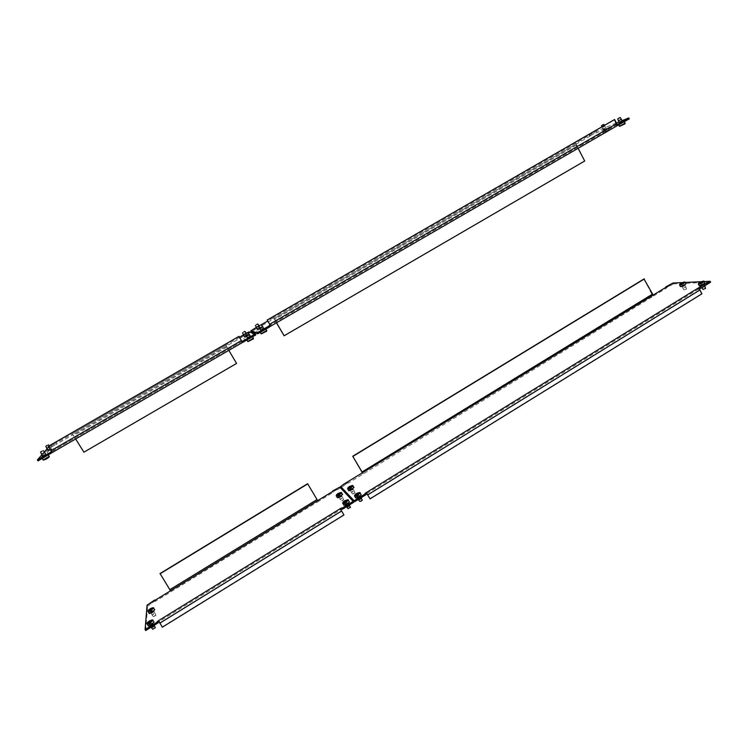 <?xml version="1.0" encoding="UTF-8"?>
<svg xmlns="http://www.w3.org/2000/svg" width="748" height="748" viewBox="0 0 748 748"><rect width="100%" height="100%" fill="white"/><g stroke="black" fill="none" stroke-linecap="round" stroke-linejoin="round"><path stroke-width="0.56" stroke-dasharray="3.74 2.81" d="M603.701 130.143L607.713 128.17L603.701 130.143M604.58 131.863L608.591 129.9L604.58 131.863M604.309 129.89L606.385 128.871L604.309 129.89M602.907 127.141L604.982 126.113L602.907 127.141M605.02 132.237L608.283 130.666L605.02 132.237M259.051 329.326L262.062 327.904L259.051 329.326M260.08 331.093L263.09 329.672L260.08 331.093M259.182 329.363L257.817 330.223L259.173 329.363M256.284 327.39L259.051 325.735M260.398 331.579L262.782 330.494L260.398 331.579M620.036 123.485L624.271 121.419L620.036 123.485M625.132 123.13L619.466 126.309M620.69 123.214L622.878 122.148L620.69 123.214M618.484 120.886L621.41 119.241M620.101 126.496L624.889 123.878M262.576 330.251L265.718 328.774L262.576 330.251M266.718 330.494L261.146 333.851M262.726 330.279L261.314 331.177L262.716 330.279M259.724 328.232L262.595 326.511M261.781 334.029L266.503 331.28M605.188 128.422L602.981 129.507L605.188 128.422M604.272 129.909L606.478 128.824L604.272 129.909M257.349 329.214L259.649 328.054M619.428 122.737L622.364 121.139M620.653 123.233L622.981 122.102L620.653 123.233M260.828 330.13L263.726 328.466M258.63 327.484L257.938 326.539L258.63 327.484L274.17 318.508L276.545 322.762M253.965 328.961L254.498 329.877L251.281 331.729M253.871 329.008L254.498 329.877M256.33 327.465L257.938 326.539M254.348 329.831L258.471 327.446M276.47 322.799L273.646 317.591L267.784 320.976M261.258 324.744L258.088 326.577M589.863 135.014L589.172 135.304L589.63 136.192L590.322 135.912L589.863 135.014L273.646 317.591L274.17 318.508L576.381 143.962L575.913 143.064L576.072 145.159L584.702 161.007M590.322 135.912L274.161 318.517M589.63 136.192L593.295 134.07L592.846 133.181L593.538 132.892L593.996 133.78L593.295 134.07M629.283 118.857L593.996 133.78M616.894 125.87L616.296 124.972L270.14 325.156L617.053 124.533M589.172 135.304L592.846 133.181M596.857 132.134L596.399 131.246L593.538 132.892M268.897 325.876L269.467 326.857M622.121 120.643L619.017 121.924M616.399 123.009L596.399 131.246M614.192 119.736L616.371 124.925M578.139 148.282L576.325 143.999M584.31 161.147L283.997 335.759M246.279 336.703L249.262 335.3L246.279 336.703M247.317 338.47L250.299 337.067L247.317 338.47M246.391 336.75L244.998 337.629L246.382 336.75M243.455 334.795L246.242 333.131M247.635 338.966L245.466 340.368L247.635 338.966M50.49 449.857L47.161 451.979L50.49 449.857M51.621 451.642L48.199 453.877L51.621 451.642M50.303 450.081L51.724 449.408L50.322 450.062M46.806 448.351L48.704 447.313M51.864 452.203L49.003 454.064L51.864 452.203M249.308 337.928L252.403 336.478L249.308 337.928M253.413 338.19L247.822 341.565M249.43 337.974L247.99 338.881L249.421 337.974M246.391 335.946L249.262 334.216M248.467 341.743L253.198 338.975M45.469 455.831L41.991 458.057L45.469 455.831M49.2 456.345L43.206 460.067M45.273 456.074L43.468 457.215L45.273 456.074M41.617 454.288L44.702 452.381M43.908 460.226L48.966 457.178M244.531 336.619L246.316 335.768M47.975 450.203L49.92 449.239M247.504 337.834L250.402 336.161M42.832 456.205L45.946 454.363M45.282 456.056L43.375 457.28L45.282 456.056M56.222 444.387L55.848 443.218L56.222 444.387L72.865 434.784L75.651 438.983M51.808 446.939L51.444 445.761L51.808 446.939L48.377 448.922L38.036 460.927M51.444 445.761L55.848 443.218M52.023 446.687L56.437 444.144M83.916 452.194L72.313 433.849L55.642 443.461M239.519 337.301L72.266 433.868L72.846 434.794L226.364 346.128L225.821 345.211L236.564 363.435M51.229 446.014L47.788 447.996L48.377 448.922M241.464 336.17L242.071 337.049L72.865 434.784M241.95 336.993L246.092 334.599L245.55 333.692L246.092 334.599M255.807 334.936L249.439 332.795L246.223 334.655M242.474 342.481L241.875 341.499L51.472 451.614M241.95 341.462L51.743 451.446L52.369 452.465M241.539 336.132L242.071 337.049M243.502 334.87L245.55 333.692M247.925 332.439L245.681 333.739M249.439 332.795L248.906 331.878M47.788 447.996L47.087 448.8M44.347 451.951L41.907 454.747M51.743 451.446L48.321 446.332M238.902 336.338L241.885 341.49M228.832 350.363L226.354 346.128M236.499 363.378L84.01 452.044M348.549 490.342L350.737 488.444L353.767 487.238M347.801 489.07L347.876 488.22L349.755 486.77L352.598 485.564M350.999 488.706L349.868 489.688L351.56 489.276L352.682 488.294L350.999 488.706M352.56 491.389L351.42 492.399L354.253 490.978L352.56 491.389M353.645 493.222L355.057 492.904L352.691 494.063L353.645 493.222M680.334 286.372L685.785 283.707M679.652 285.016L680.848 283.614L684.775 282.052M682.382 285.212L684.579 284.567L682.382 285.212M683.719 287.83L685.916 287.195L683.719 287.83M684.729 289.57L686.561 289.055L684.729 289.57M355.506 497.532L357.75 495.55L360.91 494.316M354.748 496.242L354.842 495.298L356.74 493.82L359.676 492.577M358.03 495.84L356.871 496.859L358.638 496.457L359.797 495.438L358.03 495.84L359.9 495.391L358.657 496.476L356.777 496.906L358.012 495.821M361.284 497.981L358.647 499.888M359.807 501.403L362.163 499.991M699.109 285.614L704.794 282.875M698.408 284.231L699.604 282.772L703.728 281.154M701.222 284.436L703.541 283.773L701.222 284.436M704.831 286.325L701.989 287.905M703.055 289.467L705.532 288.27M352.102 490.192L353.299 489.145L350.298 490.632L352.102 490.192M350.98 488.687L352.776 488.248L351.579 489.295L349.774 489.734L350.98 488.687M684.383 286.026L682.045 286.708L684.383 286.026M682.335 285.212L684.672 284.53L682.335 285.212M359.199 497.401L360.442 496.317L358.554 496.747L357.32 497.831L359.199 497.401M703.354 285.269L700.885 285.97L703.354 285.269M701.166 284.436L703.634 283.735L701.166 284.436M666.618 286.877L667.048 287.728L665.991 287.26M669.348 284.745L669.787 285.596L670.591 285.558L670.152 284.708M669.787 285.596L666.253 287.756M643.981 278.967L651.873 294.273L653.63 295.946L667.048 287.728M347.764 482.217L348.269 483.086L653.63 295.946L653.2 295.105M670.591 285.558L673.34 283.875L672.91 283.024M681.886 282.604L685.149 282.454M700.698 281.725L704.139 281.566M348.269 483.086L347.465 481.918M343.8 484.639L344.314 485.508L343.715 484.695M347.97 482.778L344.015 485.209M341.228 487.406L344.314 485.508M365.08 493.353L365.753 494.204M673.34 283.875L710.6 282.202M697.968 288.186L698.426 289.093L699.015 288.728M366.801 493.558L698.426 289.093L701.895 293.842M369.858 498.645L701.372 293.861M362.687 473.073L363.191 473.942L362.593 473.129M149.002 613.07L151.928 610.508L154.462 609.433M148.188 611.78L148.291 610.845L153.228 607.75M151.9 610.966L150.385 612.285L151.835 611.948L153.34 610.63L151.9 610.966M153.611 613.678L152.096 615.034L155.042 613.369L153.611 613.678M154.743 615.567L155.949 615.314L153.48 616.707L154.743 615.567M337.17 497.336L339.396 495.4L342.406 494.204M336.422 496.064L336.507 495.213L338.414 493.727L341.228 492.53M339.648 495.681L338.498 496.672L340.172 496.27L341.322 495.27L339.648 495.681M341.219 498.355L340.06 499.384L342.893 497.953L341.219 498.355M342.313 500.197L343.706 499.879L341.34 501.057L342.313 500.197M148.113 625.506L151.152 622.804L153.761 621.71M147.281 624.206L147.403 623.149L152.461 619.961M151.115 623.299L149.544 624.692L151.049 624.365L152.62 622.972L151.115 623.299M154.247 625.552L151.498 627.759M152.76 629.283L155.229 627.609M343.697 504.816L345.987 502.796L349.11 501.571M342.949 503.526L343.033 502.572L344.968 501.057L347.876 499.832M346.249 503.095L345.071 504.133L346.82 503.741L348.007 502.703L346.249 503.095L348.101 502.656L346.838 503.759L344.978 504.18L346.231 503.077M349.494 505.246L346.857 507.163M348.026 508.687L350.382 507.256M152.405 612.893L154.013 611.481L152.47 611.836L150.862 613.248L152.405 612.893M151.9 610.938L153.443 610.574L150.292 612.341L151.9 610.938M340.714 497.186L341.939 496.12L338.928 497.616L340.714 497.186M339.629 495.662L341.415 495.223L340.19 496.289L338.405 496.719L339.629 495.662M151.648 625.347L153.312 623.86L151.713 624.206L150.049 625.693L151.648 625.347M151.124 623.271L152.723 622.925L151.049 624.402L149.45 624.748L151.124 623.271M347.39 504.685L348.643 503.582L346.782 504.002L345.52 505.115L347.39 504.685M332.767 491.408L333.271 492.278L332.701 491.445M336.965 489.519L333 491.96M307.615 483.713L318.199 501.515L333.271 492.278M154.584 600.56L155.135 601.439L171.058 591.687L318.199 501.515L317.685 500.646M337.255 489.837L340.34 487.939L339.835 487.07M155.135 601.439L154.845 600.401M150.357 603.15L150.909 604.029L150.946 603.505L150.395 602.626M155.163 600.925L150.946 603.505M147.066 605.169L147.618 606.048L150.909 604.029M340.34 487.939L353.711 502.282M340.19 508.696L340.798 509.594M158.95 621.71L158.595 620.616M145.701 630.545L147.618 606.048M343.8 514.746L162.307 626.861L159.184 621.56L340.742 509.631L343.977 514.961M170.507 590.808L160.053 573.538M616.259 123.822L269.663 324.193M576.072 145.159L274.497 319.396M576.456 145.009L274.6 319.405M241.37 340.546L51.014 450.595M226.794 346.96L73.622 435.458M226.85 346.997L73.519 435.588M367.549 494.69L699.408 289.99M361.817 471.885L651.873 294.273M159.773 622.85L341.462 510.781M169.955 589.359L316.89 499.393M602.215 131.078L603.094 132.798M606.385 128.871L604.468 125.346M608.283 130.666L608.489 129.984M601.869 126.851L603.543 130.376M603.739 133.06L603.038 132.854M607.713 128.17L608.591 129.9M256.583 330.897L257.611 332.664M260.734 328.624L259.117 325.848M262.782 330.494L262.931 329.793M258.275 332.963L257.527 332.757M257.901 330.177L257.396 329.298M262.062 327.904L263.09 329.672M618.531 124.43L618.783 124.925M622.878 122.148L622.401 121.213M619.914 123.71L619.466 122.812M260.033 331.869L260.304 332.336M264.343 329.522L263.782 328.559M261.407 331.121L260.884 330.214M602.981 129.507L603.449 130.423M257.293 329.335L257.817 330.223M619.363 122.85L619.821 123.757M260.781 330.261L261.314 331.177M263.866 328.494L264.437 329.475M622.495 121.139L622.981 122.102M260.276 327.633L260.828 328.578M606.011 127.908L606.478 128.824M575.81 143.139L273.628 317.61M243.764 338.311L244.802 340.078M247.934 336.02L246.288 333.234M249.982 337.9L250.141 337.198M245.466 340.368L244.718 340.162M245.092 337.582L244.577 336.703M249.262 335.3L250.299 337.067M47.161 451.979L48.302 453.774M51.621 449.464L49.807 446.584M53.837 451.334L53.987 450.605M49.2 445.827L49.817 446.575M49.003 454.064L48.199 453.877M48.592 451.175L48.031 450.287M53.043 448.66L54.174 450.455M251.029 337.226L250.458 336.254M248.084 338.835L247.551 337.928M46.628 455.439L46.011 454.457M43.468 457.215L42.888 456.299M244.484 336.74L244.998 337.629M47.919 450.333L48.489 451.231M247.448 337.965L247.99 338.881M42.786 456.345L43.375 457.28M46.096 454.382L46.731 455.382M250.543 336.189L251.122 337.17M51.116 448.445L51.724 449.408M247.466 335.029L248.018 335.974M225.812 345.221L72.313 433.849M349.868 489.688L351.429 492.371M348.016 487.621L347.876 488.22M355.057 492.904L354.243 491.006M352.691 494.063L351.42 492.399M352.682 488.294L354.253 490.978M681.69 285.801L683.027 288.419M686.561 289.055L685.907 287.213M684.14 290.074L683.018 288.429M684.579 284.567L685.916 287.195M356.871 496.859L358.357 499.412M354.982 494.68L354.842 495.298M359.797 495.438L361.125 497.71M700.521 285.025L701.83 287.606M698.707 282.996L698.539 283.473M703.541 283.773L704.616 285.895M353.299 489.145L352.776 488.248M685.121 285.409L684.672 284.53M360.442 496.317L359.9 495.391M704.092 284.642L703.634 283.735M700.885 285.97L700.427 285.063M357.32 497.831L356.777 496.906M682.045 286.708L681.596 285.839M350.298 490.632L349.774 489.734M150.385 612.285L152.106 615.006M148.422 610.209L148.291 610.845M155.949 615.314L155.042 613.369M153.48 616.707L152.096 615.034M153.34 610.63L155.06 613.341M338.498 496.672L341.34 501.057M336.647 494.606L336.507 495.213M343.706 499.879L342.883 497.981M341.322 495.27L342.893 497.953M149.544 624.692L151.133 627.198M147.534 622.495L147.403 623.149M152.62 622.972L154.125 625.356M345.071 504.133L346.567 506.686M343.173 501.955L343.033 502.572M348.007 502.703L349.335 504.975M154.013 611.481L153.443 610.574M341.939 496.12L341.415 495.223M153.312 623.86L152.723 622.925M348.643 503.582L348.101 502.656M345.52 505.115L344.978 504.18M150.049 625.693L149.45 624.748M338.928 497.616L338.405 496.719M150.862 613.248L150.292 612.341"/><path stroke-width="1.12" d="M602.075 125.253L603.814 124.392L602.075 125.253M259.051 325.735L256.246 327.344L255.405 325.361M256.442 324.651L257.751 324.015L256.442 324.651M619.372 126.281L625.132 123.13M621.41 119.241L618.465 120.839L617.755 118.838M624.889 123.878L619.466 126.309M618.39 118.399L620.223 117.492L618.39 118.399M261.005 333.804L266.718 330.494M262.595 326.511L259.687 328.176L258.808 326.128M266.503 331.28L261.146 333.851M259.883 325.38L261.248 324.726L259.883 325.38M259.649 328.054L257.349 329.214M622.364 121.139L619.428 122.737M263.726 328.466L260.828 330.13M270.14 325.156L267.214 319.994L270.72 326.128L270.131 325.165L268.897 325.876L269.682 326.904L257.789 333.786L251.281 331.729L250.748 330.812L253.871 329.008M253.815 328.914L256.33 327.465M267.784 320.976L261.258 324.744L262.632 326.567M267.214 319.994L614.192 119.736L614.641 119.549L616.717 123.635L616.922 125.842L629.283 118.857L628.797 117.894L622.121 120.643M270.701 326.147L269.607 326.783M257.789 333.786L257.219 332.795L269.102 325.913M617.876 125.299L617.053 124.533M619.438 126.225L618.297 123.962L617.39 124.336M618.297 123.962L628.797 117.894M250.748 330.812L257.219 332.795M619.017 121.924L616.399 123.009M614.641 119.549L267.326 320.004M616.922 125.842L270.72 326.137L616.922 125.842M276.545 322.762L284.109 335.787L276.47 322.799M284.109 335.787L584.702 161.007L578.139 148.282M246.242 333.131L243.427 334.739L242.576 332.767M243.642 332.037L244.933 331.411L243.642 332.037M48.704 447.313L46.769 448.304M47.255 445.331L45.815 446.238L47.255 445.331M247.691 341.527L253.413 338.19M249.262 334.216L246.354 335.88M253.198 338.975L247.822 341.565M246.569 333.075L247.915 332.43L246.569 333.075M43.057 460.039L49.2 456.345M44.702 452.381L41.579 454.232M48.966 457.178L46.198 459.122L43.206 460.067M42.084 451.128L40.579 452.082L42.084 451.128M246.316 335.768L244.531 336.619M49.92 449.239L47.975 450.203M250.402 336.161L247.504 337.834M45.946 454.363L42.832 456.205M242.474 342.481L255.807 334.936L255.227 333.945L248.906 331.878L247.925 332.439L250.458 336.254M48.181 446.491L238.967 336.366L48.321 446.332L52.351 452.465L38.036 460.927L37.4 459.917L50.181 452.531L50.817 453.531M239.519 337.301L241.464 336.17M241.417 336.076L243.502 334.87M51.472 451.614L50.453 452.203L51.088 453.204M243.708 341.771L243.119 340.779L241.95 341.462M243.857 341.845L243.119 340.779M243.278 340.854L255.227 333.945M47.087 448.8L44.347 451.951M41.907 454.747L37.4 459.917M52.407 452.437L242.464 342.472L52.407 452.437M238.967 336.366L242.464 342.472M75.651 438.983L83.916 452.194L236.564 363.435L228.832 350.363M353.767 487.238L351.822 489.547C349.606 490.781 348.512 491.053 348.549 490.342L347.801 489.07M352.598 485.564L353.028 485.966L350.84 487.864C348.624 489.099 347.53 489.37 347.568 488.668M349.587 486.415L348.016 487.621C347.409 488.631 348.231 488.528 350.485 487.322L352.317 485.499L349.587 486.415M685.785 283.707L684.598 285.119C681.998 286.531 680.577 286.942 680.334 286.372L679.652 285.016M684.775 282.052L683.756 283.483C681.157 284.885 679.745 285.306 679.502 284.736M680.867 283.165L679.932 283.857C679.623 284.651 680.736 284.39 683.289 283.053L684.42 281.949L680.867 283.165M360.91 494.316L361.172 494.774L358.928 496.747C356.6 498.046 355.459 498.308 355.506 497.532L354.748 496.242M359.676 492.577L360.153 493.025L357.909 494.998C355.581 496.298 354.44 496.56 354.487 495.793M358.357 499.412L360.265 499.243L361.284 497.981M356.562 493.456L354.982 494.68C354.309 495.784 355.16 495.7 357.535 494.428L359.423 492.521L356.562 493.456M362.163 499.991L361.303 501.057L359.807 501.403L358.647 499.888M704.794 282.875L703.606 284.334C700.867 285.811 699.371 286.232 699.109 285.614L698.408 284.231M703.728 281.154L704.092 281.482L702.737 282.632C700.006 284.1 698.51 284.53 698.249 283.913M701.83 287.606L704.831 286.325M699.642 282.305L698.707 282.996C698.37 283.857 699.548 283.586 702.25 282.183L703.382 281.052L699.642 282.305M705.532 288.27L703.055 289.467L701.989 287.905M365.753 494.204L366.801 493.558L370.064 498.851L366.258 492.623L365.08 493.353L365.491 493.745L354.113 500.758L340.714 486.537L343.51 484.339L665.991 287.26M665.814 286.914L672.91 283.024L681.886 282.604M370.064 498.851L701.895 293.842L699.932 289.972L697.968 288.186L710.142 281.285L710.6 282.202L700.521 288.41L700.063 287.503M685.149 282.454L700.698 281.725M704.139 281.566L710.142 281.285M340.714 486.537L354.113 500.758M699.015 288.728L699.015 287.541M699.474 288.447L700.521 288.41M365.491 493.745L366.034 494.68L354.655 501.693M366.801 493.558L366.258 492.623L697.968 288.186M653.2 295.105L643.981 278.967L352.738 456.252L362.687 473.073M362.593 473.129L352.738 456.252M352.916 456.392L644.411 278.939M154.462 609.433L154.724 609.854L151.807 612.416C149.824 613.547 148.889 613.771 149.002 613.07L148.188 611.78M153.228 607.75L153.658 608.152L150.731 610.705C148.74 611.845 147.814 612.07 147.926 611.368M150.563 608.517L148.422 610.209C147.711 611.266 148.394 611.228 150.451 610.097L152.901 607.694L150.563 608.517M342.406 494.204L340.424 496.55C338.218 497.785 337.133 498.046 337.17 497.336L336.422 496.064M341.228 492.53L341.658 492.932L339.433 494.858C337.226 496.102 336.151 496.363 336.189 495.662M338.236 493.371L336.647 494.606C336.03 495.625 336.843 495.522 339.087 494.316L340.948 492.465L338.236 493.371M153.761 621.71L154.06 622.177L151.021 624.87C148.946 626.057 147.973 626.272 148.113 625.506L147.281 624.206M152.461 619.961L152.938 620.41L149.899 623.103C147.823 624.29 146.851 624.505 146.991 623.739M151.133 627.198L152.835 627.189L154.247 625.552M149.731 620.746L147.534 622.495C146.748 623.664 147.44 623.645 149.609 622.458L152.153 619.914L149.731 620.746M155.229 627.609L152.76 629.283L151.498 627.759M349.11 501.571L349.372 502.03L347.091 504.04C344.781 505.33 343.65 505.592 343.697 504.816L342.949 503.526M347.876 499.832L348.353 500.281L346.062 502.291C343.753 503.582 342.621 503.843 342.678 503.067M346.698 506.948L348.456 506.527L349.494 505.246M344.791 500.702L343.173 501.955C342.491 503.067 343.332 502.983 345.698 501.721L347.624 499.776L344.791 500.702M350.382 507.256L348.026 508.687L346.857 507.163M154.845 600.401L332.701 491.445M332.486 491.09L339.835 487.07L353.159 501.347L341.743 508.388L341.378 507.957L340.19 508.696L343.977 514.961L162.297 627.207L158.595 620.616L340.19 508.696M154.612 600.046L147.066 605.169L145.093 629.601L157.295 622.084L157.893 623.028L158.95 621.71M158.595 620.616L157.295 622.084M340.798 509.594L341.93 508.892L341.378 507.957M341.93 508.892L341.743 508.388M353.159 501.347L353.711 502.282L342.285 509.323M157.323 621.401L157.922 622.345M157.893 623.028L145.701 630.545L145.093 629.601M317.685 500.646L307.615 483.713L160.053 573.538L170.507 590.808M160.044 573.81L307.755 483.891M616.717 123.635L269.766 324.211M241.445 340.583L50.873 450.754M367.754 494.886L699.932 289.972M362.004 472.044L652.312 294.263M159.754 623.196L341.649 510.996M169.955 589.648L317.03 499.58M601.448 125.692L601.869 126.851M603.814 124.392L604.468 125.346M259.117 325.848L257.751 324.015M257.396 329.298L256.284 327.39M622.401 121.213L620.223 117.492M624.842 124.018L625.066 123.298M619.466 122.812L618.484 120.886M624.402 121.681L625.178 123.214M260.304 332.336L261.108 333.711M263.782 328.559L262.623 326.577M266.456 331.486L266.615 330.756M260.884 330.214L259.724 328.232M265.895 329.092L266.793 330.616M246.288 333.234L244.933 331.411M244.577 336.703L243.455 334.795M45.834 446.285L46.778 448.295M48.358 444.798L49.2 445.827M48.031 450.287L46.806 448.351M246.98 340.041L247.794 341.425M253.151 339.19L253.31 338.461M245.466 333.832L246.363 335.871M247.551 337.928L246.391 335.946M252.59 336.796L253.488 338.32M42.262 458.477L43.178 459.917M46.011 454.457L43.225 450.586M48.919 457.402L49.078 456.645M40.607 452.138L41.589 454.223M42.888 456.299L41.617 454.288M48.33 454.971L49.284 456.476M354.01 487.64L353.028 485.966M352.317 485.499L353.037 485.667M685.935 283.997L685.103 282.351M684.42 281.949L685.112 282.155M361.172 494.774L360.153 493.025M362.266 500.216L361.415 498.252M359.423 492.521L360.171 492.698M361.125 497.71L361.424 498.224M704.953 283.183L704.092 281.482M705.579 288.419L704.906 286.512M703.382 281.052L704.102 281.267M704.616 285.895L704.915 286.493M154.724 609.854L153.658 608.152M152.901 607.694L153.667 607.825M342.64 494.615L341.658 492.932M340.948 492.465L341.668 492.633M154.06 622.177L152.938 620.41M155.332 627.843L154.387 625.833M152.153 619.914L152.947 620.045M349.372 502.03L348.353 500.281M350.475 507.481L349.335 504.975M347.624 499.776L348.372 499.954"/></g></svg>
